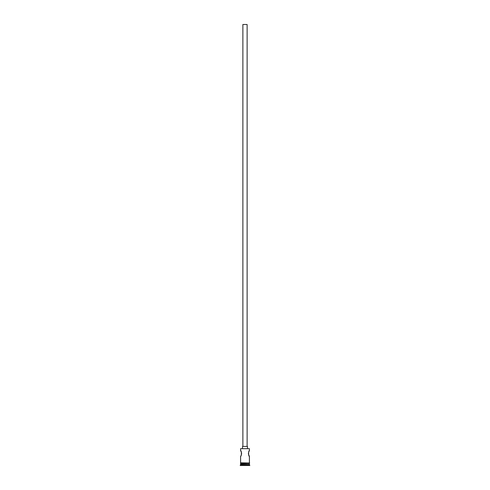 <?xml version="1.0" encoding="UTF-8"?>
<svg xmlns="http://www.w3.org/2000/svg" width="490" height="490" viewBox="0 0 490 490"><rect width="100%" height="100%" fill="white"/><g stroke="black" fill="none" stroke-linecap="round" stroke-linejoin="round"><path stroke-width="0.73" d="M240.584 448.681L249.416 448.681L240.584 448.681L240.584 450.659L241.062 451.492M242.881 446.421L242.881 24.5L247.119 24.5L247.119 446.421M242.525 448.54L242.525 446.421L247.475 446.421L247.475 448.54M248.938 451.492L249.416 450.659C248.338 450.482 248.338 456.484 249.416 456.313L248.571 454.598M248.442 454.046L248.442 452.919M248.755 451.872L248.926 451.517M241.343 452.123L241.558 452.919M241.607 453.489L241.435 454.585M241.233 455.118L241.056 455.492M240.792 463.877L240.229 465.5L249.771 465.5L249.771 465.145L240.229 465.145M249.208 463.877L240.584 464.085M249.416 464.085L249.416 464.796L240.584 464.796M249.416 464.796L249.771 465.145M240.584 462.817L240.584 456.313C241.662 456.484 241.662 450.488 240.584 450.659M249.416 456.313L249.416 462.817M249.416 448.681L249.416 450.659M240.584 463.166L240.584 463.877L249.416 463.877L249.416 463.166M240.547 462.817L249.631 462.989L240.547 463.166L240.547 462.817"/></g></svg>
